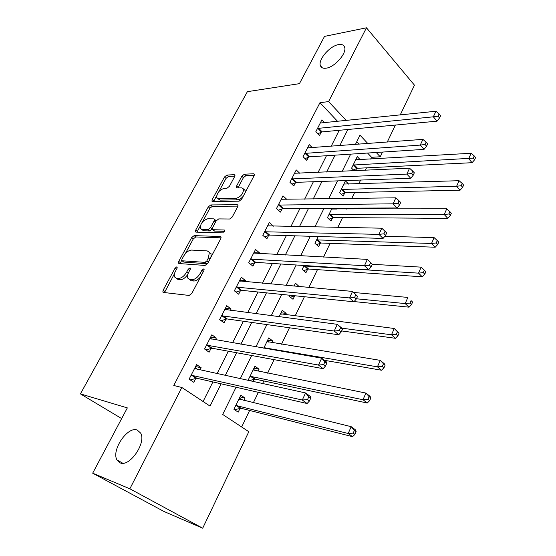 <?xml version="1.0" encoding="UTF-8"?>
<svg xmlns="http://www.w3.org/2000/svg" width="556" height="556" viewBox="0 0 556 556"><rect width="100%" height="100%" fill="white"/><g stroke="black" fill="none" stroke-linecap="round" stroke-linejoin="round"><path stroke-width="0.83" d="M176.808 266.838L175.064 268.2L163.144 290.19L162.832 292.046L163.388 292.442L189.158 295.451L191.799 293.443L203.934 270.515L204.135 269.257L203.67 268.937L201.835 270.348L200.278 273.281C197.783 277.409 194.989 279.543 191.91 279.689L189.707 279.48L187.726 278.09C187.143 276.589 187.455 274.657 188.672 272.301L190.215 269.417L190.423 268.166L189.992 267.867L188.199 269.25L186.656 272.127C184.189 276.179 181.465 278.278 178.49 278.424L176.37 278.222L174.508 276.916C173.931 275.449 174.25 273.538 175.474 271.182L177.01 268.353L177.218 267.116L176.808 266.838M326.205 68.173C334.809 67.165 347.187 52.931 344.56 47.058C343.705 44.869 341.69 44.049 338.514 44.605C329.777 45.919 317.83 59.867 320.437 65.712C321.243 67.797 323.168 68.617 326.205 68.173M120.082 462.856C129.478 467.533 146.541 442.757 140.661 433.124L137.221 430.031C127.63 425.993 111.13 450.242 116.969 459.958L120.082 462.856M234.667 176.551L234.931 175.091L234.236 174.695L226.931 175.05L224.471 177.016L212.218 199.618L211.947 201.147L212.594 201.536L239.108 201.182L241.7 199.145L254.134 175.661L254.384 174.188L253.633 173.764L244.376 174.209L241.846 176.217L236.585 186.058L236.321 187.56L237.03 187.97L241.575 187.831L243.521 188.97C243.458 193.613 240.929 196.768 235.932 198.45L218.466 198.749L216.701 197.7C216.757 193.189 219.21 190.082 224.061 188.366L226.924 188.282L229.426 186.295L234.667 176.551M236.064 387.24L222.685 414.456L248.817 431.706L202.69 528.2L163.93 511.464L92.678 473.191L127.338 407.895L80.411 393.891L247.385 91.671L299.434 83.657L324.523 36.39L366.467 27.8L414.456 85.172L400.223 114.953M92.678 473.191L129.847 488.793L181.847 387.49L210.029 406.095L221.128 383.814M337.673 121.437L319.957 102.7L173.771 385.496L181.847 387.49M319.957 102.7L328.589 101.595L366.467 27.8M194.141 235.619L191.653 237.572L178.747 261.396L178.441 263.141L179.032 263.537L205.053 265.448L207.68 263.433L220.808 238.621L221.086 236.946L220.398 236.495L194.141 235.619L195.788 236.953L193.3 238.899L185.224 253.835M195.705 230.101L208.278 206.895L210.752 204.942L237.238 204.705L237.961 205.143L237.697 206.714L232.262 216.979L229.663 219.008L218.737 218.904L216.187 220.899L212.566 227.654L212.288 229.294L212.955 229.718L224.297 229.996L224.791 230.309L222.768 232.888L196.032 232.13L195.413 231.734L195.705 230.101L197.338 231.435L200.243 226.056M203.079 401.508L212.906 381.93M217.021 373.736L228.321 351.218M232.533 342.83L243.368 321.25M247.663 312.687L258.047 292.004M262.425 283.275L272.377 263.447M276.839 254.572L286.375 235.57M290.906 226.542L300.045 208.333M304.639 199.173L313.396 181.729M318.06 172.436L326.455 155.722M331.174 146.311L339.216 130.306M200.007 370.039L201.168 367.766L196.574 364.597L189.109 379.164L193.766 382.299L195.781 378.337M215.38 339.876L216.319 338.034L211.843 334.775L204.559 348.994L209.091 352.219L211.058 348.355M230.379 310.443L231.108 309.011L226.744 305.668L219.634 319.554L224.054 322.855L225.972 319.088M245.022 281.697L245.55 280.669L241.304 277.242L234.361 290.802L238.663 294.187L240.533 290.51M259.325 253.633L259.659 252.98L255.517 249.477L248.734 262.724L252.931 266.185L254.759 262.592M273.295 226.222L269.41 222.351L262.779 235.292L266.866 238.83L268.659 235.32M286.875 199.437L282.983 195.844L276.506 208.493L280.488 212.1L282.24 208.66M299.733 173.284L296.251 169.934L289.919 182.298L293.804 185.968L295.514 182.604M312.361 147.736L309.226 144.595L303.034 156.688L306.829 160.413L308.497 157.133M324.753 122.779L321.917 119.818L315.857 131.647L319.561 135.428L321.194 132.217M241.665 426.987L249.637 410.446M253.321 402.801L258.352 392.348M262.564 383.612L263.836 380.971M267.596 373.166L274.108 359.642M281.531 344.227L289.454 327.783M295.153 315.954L304.41 296.73M308.872 287.48L317.462 269.639M323.522 257.06L330.132 243.347M337.812 227.404L342.517 217.625M346.631 209.084L347.083 208.159M351.739 198.478L354.638 192.466M358.801 183.827L360.615 180.061M365.334 170.261L366.501 167.843M370.706 159.106L371.582 157.292L367.565 153.046M359.19 144.199L356.799 141.662M243.855 400.494L245.029 398.068L240.811 395.149L233.902 409.292L238.183 412.163L240.046 408.326M253.056 381.555L254.189 379.227M258.067 371.241L259.061 369.198L254.94 366.195L248.198 380.012L249.185 380.714M271.953 342.663L272.767 340.988L268.756 337.902L263.732 348.195M285.527 314.738L286.166 313.41L282.253 310.255L279.07 316.767M289.593 295.222L289.155 296.119L293.019 299.316L294.722 295.813M299.197 286.604L295.451 283.219L294.027 286.131M304.097 265.504L302.2 269.396L305.967 272.662L307.635 269.236M318.254 236.508L314.953 243.264L318.637 246.593L320.263 243.243M332.064 208.215L327.435 217.695L331.029 221.086L332.627 217.806M336.846 209.112L336.012 208.201M348.695 184.14L345.422 180.86L339.646 192.675L343.156 196.129L344.72 192.918M355.506 170.713L356.556 168.558M354.13 170.775L351.6 168.19L357.251 156.625L360.218 159.718M80.411 393.891L121.667 418.578M202.69 528.2L129.847 488.793M395.392 125.058L387.261 142.072M382.479 152.08L380.234 156.778L376.217 152.483M371.582 157.292L380.234 156.778M367.843 143.538L359.996 135.157L355.409 144.484M350.655 154.151L342.211 171.324M337.52 180.874L328.7 198.819M324.065 208.243L314.856 226.98M310.283 236.272L300.664 255.836M296.167 264.99L286.125 285.416M281.704 294.416L271.217 315.745M266.873 324.579L255.92 346.854M251.666 355.513L240.234 378.768M346.318 120.541L328.589 101.595M225.263 375.522L236.613 352.74M240.845 344.261L251.715 322.431M256.031 313.772L266.456 292.859M270.848 284.04L280.836 263.996M285.311 255.023L294.875 235.82M299.42 226.695L308.587 208.305M313.202 199.048L321.98 181.423M326.657 172.04L335.066 155.166M339.799 145.665L347.854 129.492M245.029 398.068L239.977 396.852M259.061 369.198L253.974 368.183M272.767 340.988L267.651 340.161M286.166 313.41L281.023 312.771M299.274 286.444L294.103 285.979M336.887 209.035L332.043 209.049M201.168 367.766L195.559 366.571M216.319 338.034L210.661 337.082M231.108 309.011L225.409 308.281M245.55 280.669L239.81 280.154M259.659 252.98L253.883 252.674M273.448 225.924L267.638 225.819M176.217 278.215L178.087 279.522L176.37 278.222M187.775 274.449C185.322 277.924 182.799 279.682 180.207 279.724L178.087 279.522M189.471 279.453L191.431 280.801L189.707 279.48M200.667 276.68C198.284 279.599 195.934 281.044 193.634 281.016L191.431 280.801M174.438 273.767L164.479 292.574M221.114 237.836L195.788 236.953M181.673 260.403L180.081 263.613M181.916 259.284L181.701 260.5L182.118 260.785L204.983 262.362L206.811 260.959L208.437 257.894L209.341 252.327L207.228 250.909L191.549 250.075C188.588 250.318 185.912 252.403 183.515 256.33L181.916 259.284M182.055 260.778L183.8 262.091L182.118 260.785M207.798 263.21L206.679 263.711L183.8 262.091M210.988 257.185L211.03 253.689L209.341 252.32L211.03 253.689M202.419 222.046L209.876 208.25L208.278 206.895M237.947 206.116L212.35 206.297L209.876 208.25M212.774 229.697L214.595 231.081L224.659 231.345M207.722 218.793C202.794 220.461 200.313 223.651 200.292 228.377L201.974 229.447L207.986 229.593L210.522 227.612L214.136 220.871L214.414 219.266L213.754 218.855L207.722 218.793M201.536 229.399L203.614 230.796L201.974 229.447M212.211 228.877L209.626 230.948L203.614 230.796M216.117 221.031L215.575 220.239M197.338 231.435L197.046 232.158M217.834 198.68L220.058 200.118L218.466 198.749M243.25 196.226C241.346 198.485 239.441 199.694 237.53 199.854L220.058 200.118M245.12 192.682L245.106 190.395L243.618 189.269M254.321 175.244L245.94 175.626L243.41 177.635L237.954 187.942M216.611 195.809L213.573 201.522M234.854 176.141L228.481 176.433L226.028 178.393L218.96 191.452M239.49 397.86L241.443 399.903M234.535 409.716L241.012 408.25L352.539 436.682L348.188 433.506L351.183 426.681L238.941 398.972M235.786 405.442L348.188 433.506L353.206 433.117L354.943 434.389L356.139 431.658L354.401 430.379L353.206 433.117M354.401 430.379L351.183 426.681L355.506 429.878L356.139 431.658M354.943 434.389L352.539 436.682M197.269 369.448L195.142 367.384M192.098 375.085L196.741 378.226L307.1 403.517L302.304 400.021L191.139 375.196M307.531 399.576L302.304 400.021L305.578 392.946L310.345 396.47L310.748 398.152L308.837 396.741L307.531 399.576L309.442 400.98L310.748 398.152M194.558 368.531L305.578 392.946L308.837 396.741M196.741 378.226L190.242 379.929M307.1 403.517L309.442 400.98M253.508 369.135L255.058 370.63M249.06 380.624L255.155 379.116L367.224 403.017L363.005 399.729L365.917 393.078L253.119 369.928M250.033 376.252L363.005 399.729L367.968 399.312L369.657 400.633L370.817 397.971L369.135 396.65L367.968 399.312M369.135 396.65L365.917 393.078L370.115 396.393L370.817 397.971M369.657 400.633L367.224 403.017M267.214 341.064L268.346 342.072M324.356 360.288L381.534 370.233L377.427 366.835L380.269 360.364L266.977 341.551M263.961 347.729L377.427 366.835L382.347 366.397L383.981 367.759L385.113 365.167L383.48 363.798L382.347 366.397M383.48 363.798L380.269 360.364L384.349 363.784L385.113 365.167M383.981 367.759L381.534 370.233M280.613 313.619L281.308 314.203M341.648 330.931L395.469 338.298L391.48 334.795L394.253 328.485L280.516 313.813M341.829 328.158L391.48 334.795L396.345 334.33L397.936 335.741L399.041 333.211L397.45 331.8L396.345 334.33M397.45 331.8L394.253 328.485L399.041 333.211M397.936 335.741L395.469 338.298M211.968 339.292L210.293 337.798M207.506 344.977L212.024 348.216L323.133 368.67L318.491 365.049L206.54 345.123M323.655 364.576L318.491 365.049L321.674 358.168L326.289 361.81L326.775 363.276L324.926 361.817L323.655 364.576L325.51 366.029L326.775 363.276M209.876 338.611L321.674 358.168L324.926 361.817M212.024 348.216L205.901 349.953M323.133 368.67L325.51 366.029M226.292 309.907L225.083 308.914M222.539 315.599L226.938 318.922L338.736 334.768L334.225 331.029L221.573 315.773M339.341 330.535L334.225 331.029L337.325 324.343L341.801 328.103L342.371 329.354L340.578 327.852L339.341 330.535L341.141 332.036L342.371 329.354M224.826 309.414L337.325 324.343L340.578 327.852M226.938 318.922L221.142 320.68M338.736 334.768L341.141 332.036M240.241 281.266L239.532 280.697M237.217 286.91L241.506 290.315L353.915 301.783L349.536 297.94L236.251 287.111M354.596 297.418L349.536 297.94L352.553 291.427L357.543 296.355L355.798 294.805L354.596 297.418L356.34 298.961L357.543 296.355M239.427 280.905L352.553 291.427L355.798 294.805M241.506 290.315L236.001 292.095M353.915 301.783L356.34 298.961M354.096 301.574L409.049 307.169L405.178 303.576L407.875 297.425L353.72 292.47M290.475 297.21L294.875 295.757M356.431 298.78L405.178 303.576L409.987 303.089L411.537 304.528L412.608 302.068L411.065 300.622L409.987 303.089M411.065 300.622L412.608 302.068M411.537 304.528L409.049 307.169M251.555 258.894L255.732 262.369L368.691 269.681L364.444 265.733L250.582 259.117M369.448 265.191L364.444 265.733L367.377 259.395L372.305 264.232L370.616 262.647L369.448 265.191L371.144 266.776L372.305 264.232M253.689 253.056L367.377 259.395L370.616 262.647M255.732 262.369L250.485 264.169M368.691 269.681L371.144 266.776M303.625 270.633L308.608 269.034L422.289 276.825L418.522 273.142L421.156 267.144L372.284 264.288M303.875 265.963L418.522 273.142L423.29 272.628L424.791 274.115L425.84 271.71L424.339 270.23L423.29 272.628M421.156 267.144L424.339 270.23M424.791 274.115L422.289 276.825M316.461 244.626L321.236 243.021L435.202 247.232L431.539 243.465L434.104 237.614L384.842 236.279M316.593 239.9L431.539 243.465L436.258 242.937L437.718 244.445L438.74 242.11L437.28 240.588L436.258 242.937M434.104 237.614L437.28 240.588M437.718 244.445L435.202 247.232M329.013 219.182L333.593 217.563L447.795 218.369L444.237 214.519L446.739 208.813L331.737 208.882M329.041 214.407L444.237 214.519L448.907 213.97L450.325 215.513L451.326 213.233L449.908 211.683L448.907 213.97M446.739 208.813L449.908 211.683M450.325 215.513L447.795 218.369M265.56 231.525L269.632 235.077L383.077 238.42L378.949 234.382L264.587 231.776M383.904 233.812L385.551 235.431L386.684 232.964L385.044 231.338L383.904 233.812L378.949 234.382L381.805 228.203L267.617 225.847M269.632 235.077L264.614 236.877M383.077 238.42L385.551 235.431M385.044 231.338L381.805 228.203M279.244 204.782L283.212 208.403L397.088 207.965L393.085 203.837L278.271 205.053M397.985 203.253L399.583 204.907L400.688 202.502L399.09 200.841L397.985 203.253L393.085 203.837L395.865 197.825L281.232 199.263M283.212 208.403L278.403 210.21M397.088 207.965L399.583 204.907M399.09 200.841L395.865 197.825M244.716 189.784L244.341 189.707M292.623 178.643L296.494 182.326L410.738 178.295L406.853 174.084L291.643 178.935M411.697 173.479L413.254 175.168L414.331 172.819L412.781 171.13L411.697 173.479L406.853 174.084L409.563 168.225L294.541 173.27M296.494 182.326L291.872 184.14M410.738 178.295L413.254 175.168M412.781 171.13L409.563 168.225M341.28 194.28L345.693 192.654L460.09 190.194L456.622 186.274L459.068 180.707L343.858 184.05M341.217 189.464L456.622 186.274L461.251 185.704L462.634 187.282L463.6 185.058L462.224 183.473L461.251 185.704M459.068 180.707L462.224 183.473M462.634 187.282L460.09 190.194M305.696 153.088L309.477 156.827L424.047 149.369L420.267 145.088L304.723 153.4M425.069 144.463L426.577 146.179L427.627 143.893L426.125 142.169L425.069 144.463L420.267 145.088L422.907 139.375L307.551 147.861M309.477 156.827L305.029 158.648M424.047 149.369L426.577 146.179M426.125 142.169L422.907 139.375M353.275 169.907L357.529 168.273L472.086 162.699L468.715 158.703L471.099 153.275L355.722 159.746M353.136 165.042L473.295 158.126L474.636 159.732L475.588 157.556L474.247 155.944L473.295 158.126M471.099 153.275L474.247 155.944M474.636 159.732L472.086 162.699M318.484 128.095L322.174 131.89L437.023 121.173L433.346 116.816L317.511 128.429M438.1 116.169L439.567 117.921L440.595 115.69L439.129 113.938L438.1 116.169L433.346 116.816L435.925 111.249L320.277 123.015M322.174 131.89L317.879 133.711M437.023 121.173L439.567 117.921M439.129 113.938L435.925 111.249M176.495 269.299L175.064 268.2M203.378 271.557L201.835 270.348M189.686 270.404L188.199 269.25M180.207 279.724L178.49 278.424M188.185 273.309L186.656 272.127M193.634 281.016L191.91 279.689M201.828 274.49L200.278 273.281M164.868 291.469L163.144 290.19M221.135 237.113L220.398 236.495M180.429 262.696L178.747 261.396M193.3 238.899L191.653 237.572M206.679 263.711L204.983 262.362M208.347 262.175L206.811 260.959M209.966 259.117L208.437 257.894M212.35 206.297L210.752 204.942M238.024 205.386L237.238 204.705M214.595 231.081L212.955 229.718M224.826 230.434L224.297 229.996M209.626 230.948L207.986 229.593M212.163 228.975L210.522 227.612M215.561 222.066L214.136 220.871M237.53 199.854L235.932 198.45M238.163 187.462L236.585 186.058M243.41 177.635L241.846 176.217M245.94 175.626L244.376 174.209M254.453 174.514L253.633 173.764M213.81 200.98L212.218 199.618M226.028 178.393L224.471 177.016M228.481 176.433L226.931 175.05M234.993 175.376L234.236 174.695M240.31 408.264L236.05 405.373M241.012 408.25L236.745 405.359M239.511 399.423L239.094 399.138M194.697 368.697L195.1 368.969M191.41 375.119L196.046 378.261M254.453 379.15L250.304 376.176M255.155 379.116L250.999 376.141M265.309 348.473L264.225 347.653M266.317 348.64L264.927 347.597M206.811 345.04L211.322 348.271M221.844 315.683L226.243 318.998M236.515 287.014L240.804 290.413M250.853 259.02L255.03 262.495M307.899 269.146L304.139 265.872M308.608 269.034L304.848 265.761M320.534 243.146L316.864 239.803M321.236 243.021L317.566 239.678M332.891 217.709L329.305 214.303M333.593 217.563L330.014 214.164M264.858 231.671L268.923 235.216M278.535 204.942L282.511 208.556M291.914 178.817L295.785 182.493M344.984 192.814L341.488 189.353M345.693 192.654L342.19 189.193M304.987 153.282L308.768 157.014M356.82 168.447L353.407 164.937M357.529 168.273L354.109 164.764M317.775 128.304L321.465 132.092M122.841 463.245L116.969 459.958M322.39 67.853L320.437 65.712M163.374 292.442L162.832 292.046M178.949 263.53L178.441 263.141M216.041 220.635L214.414 219.266M195.879 232.109L195.413 231.734M245.106 190.395L243.521 188.97M236.752 187.942L236.321 187.56M212.371 201.515L211.947 201.147"/></g></svg>
